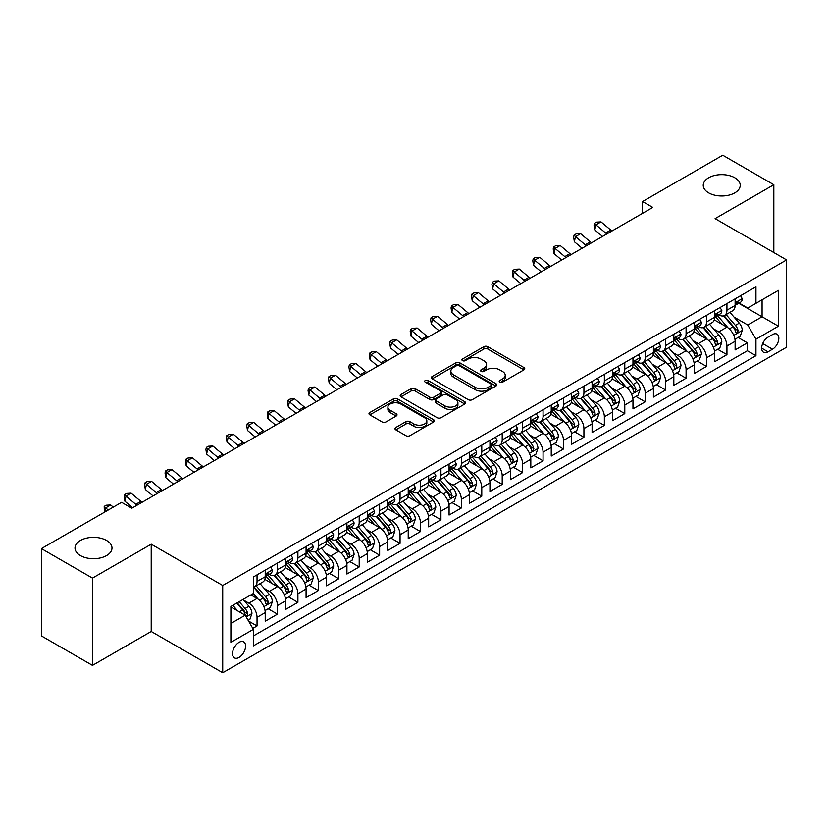 <?xml version="1.0" encoding="UTF-8"?>
<svg xmlns="http://www.w3.org/2000/svg" width="828" height="828" viewBox="0 0 828 828"><rect width="100%" height="100%" fill="white"/><g stroke="black" fill="none" stroke-linecap="round" stroke-linejoin="round"><path stroke-width="1.24" d="M499.812 382.153A1.987 1.149 0 0 0 502.617 382.153L523.927 369.857A2.836 1.635 0 0 0 524.755 368.698A2.836 1.635 0 0 0 523.927 367.539L487.837 346.694A2.836 1.635 0 0 0 483.821 346.694L462.51 359A1.987 1.149 0 0 0 461.931 359.807A1.987 1.149 0 0 0 462.51 360.625A1.987 1.149 0 0 0 465.326 360.625L468.079 359.031A9.077 5.237 0 0 1 480.913 359.031L483.925 360.77A9.077 5.237 0 0 1 486.585 364.475A9.077 5.237 0 0 1 483.925 368.181L481.161 369.764A1.987 1.149 0 0 0 480.582 370.582A1.987 1.149 0 0 0 481.161 371.389A1.987 1.149 0 0 0 483.976 371.389L486.729 369.795A9.077 5.237 0 0 1 499.563 369.795L502.575 371.534A9.077 5.237 0 0 1 505.225 375.239A9.077 5.237 0 0 1 502.575 378.945L499.812 380.538A1.987 1.149 0 0 0 499.232 381.346A1.987 1.149 0 0 0 499.812 382.153L499.812 380.538M106.574 540.477A18.495 10.671 0 0 0 86.422 538.159A18.495 10.671 0 0 0 75.006 548.022A18.495 10.671 0 0 0 80.419 555.578A18.495 10.671 0 0 0 100.571 557.886A18.495 10.671 0 0 0 111.987 548.022A18.495 10.671 0 0 0 106.574 540.477M734.809 177.772A18.495 10.671 0 0 0 714.657 175.453A18.495 10.671 0 0 0 703.241 185.317A18.495 10.671 0 0 0 708.654 192.862A18.495 10.671 0 0 0 728.806 195.18A18.495 10.671 0 0 0 740.222 185.317A18.495 10.671 0 0 0 734.809 177.772M239.064 657.432A9.243 5.341 120 0 0 245.109 649.276A9.243 5.341 120 0 0 243.691 641.876A9.243 5.341 120 0 0 239.064 642.331A9.243 5.341 120 0 0 233.02 650.477A9.243 5.341 120 0 0 234.438 657.887A9.243 5.341 120 0 0 239.064 657.432M395.784 427.517A2.836 1.635 0 0 0 394.956 428.666A2.836 1.635 0 0 0 395.784 429.825L405.917 435.673A2.836 1.635 0 0 0 409.922 435.673L433.582 422.011A2.836 1.635 0 0 0 434.421 420.852A2.836 1.635 0 0 0 433.582 419.703L397.492 398.858A2.836 1.635 0 0 0 393.476 398.858L369.816 412.52A2.836 1.635 0 0 0 368.988 413.679A2.836 1.635 0 0 0 369.816 414.838L382.05 421.897A2.836 1.635 0 0 0 386.055 421.897L396.188 416.049A2.836 1.635 0 0 0 397.016 414.89A2.836 1.635 0 0 0 396.188 413.731L390.123 410.233A7.587 4.378 0 0 1 387.897 407.138A7.587 4.378 0 0 1 392.586 403.091A7.587 4.378 0 0 1 400.845 404.043L424.609 417.757A7.587 4.378 0 0 1 426.834 420.852A7.587 4.378 0 0 1 422.156 424.899A7.587 4.378 0 0 1 413.886 423.957L409.922 421.669A2.836 1.635 0 0 0 405.917 421.669L395.784 427.517L395.784 429.825M151.213 544.193L92.477 578.099L41.4 548.612L41.4 635.904L92.477 665.391L151.213 631.474L222.722 672.76L222.722 585.479L151.213 544.193L151.213 631.474M773.828 252.55L773.828 184.727L715.092 218.633L786.6 259.92L222.722 585.479M773.828 184.727L722.751 155.24L642.569 201.535L642.569 213.334M41.4 548.612L121.592 502.317L131.807 508.216L652.785 207.435L642.569 201.535M468.275 399.665A2.836 1.635 0 0 0 472.291 399.665L495.951 386.003A2.836 1.635 0 0 0 496.779 384.844A2.836 1.635 0 0 0 495.951 383.695L459.861 362.85A2.836 1.635 0 0 0 455.845 362.85L432.185 376.512A2.836 1.635 0 0 0 431.357 377.671A2.836 1.635 0 0 0 432.185 378.831L468.275 399.665M426.058 382.588A1.987 1.149 0 0 1 428.076 382.867L428.076 380.507L464.767 401.694A2.836 1.635 0 0 1 465.605 402.853A2.836 1.635 0 0 1 464.767 404.012L441.107 417.674A2.836 1.635 0 0 1 437.091 417.674L401 396.829L401 394.511A2.836 1.635 0 0 0 400.172 395.67A2.836 1.635 0 0 0 401 396.829M401 394.511L411.123 388.674A2.836 1.635 0 0 1 415.138 388.674L429.773 397.119A2.836 1.635 0 0 0 433.789 397.119L440.506 393.238A2.836 1.635 0 0 0 441.334 392.089A2.836 1.635 0 0 0 440.506 390.93L425.261 382.132A1.987 1.149 0 0 1 424.681 381.315A1.987 1.149 0 0 1 425.913 380.259A1.987 1.149 0 0 1 428.076 380.507M252.809 628.38L257.042 625.937L248.566 621.041M243.742 600.207L248.876 603.167A11.561 6.676 60 0 1 257.042 617.326L265.219 612.606L265.219 621.217L277.473 614.138L268.179 608.777M264.173 588.408L269.297 591.378A11.561 6.676 60 0 1 277.473 605.527L285.65 600.807L285.65 609.418L297.904 602.339L288.61 596.978M284.604 576.619L289.728 579.579A11.561 6.676 60 0 1 297.904 593.728L306.081 589.019L306.081 597.63L318.335 590.55L309.041 585.179M305.035 564.82L310.158 567.78A11.561 6.676 60 0 1 318.335 581.939L326.511 577.22L326.511 585.831L338.766 578.751L329.472 573.39M325.466 553.021L330.589 555.992A11.561 6.676 60 0 1 338.766 570.14L346.932 565.42L346.932 574.032L359.197 566.952L349.902 561.591M345.897 541.233L351.02 544.193A11.561 6.676 60 0 1 359.197 558.351L367.363 553.632L367.363 562.243L379.628 555.164L370.333 549.792M366.328 529.434L371.451 532.394A11.561 6.676 60 0 1 379.628 546.552L387.794 541.833L387.794 550.444L400.059 543.365L390.764 538.003M386.759 517.635L391.882 520.605A11.561 6.676 60 0 1 400.059 534.753L408.225 530.034L408.225 538.645L420.489 531.576L411.195 526.204M407.19 505.846L412.313 508.806A11.561 6.676 60 0 1 420.489 522.965L428.656 518.245L428.656 526.856L440.92 519.777L431.626 514.405M427.61 494.047L432.744 497.007A11.561 6.676 60 0 1 440.92 511.166L449.086 506.446L449.086 515.057L461.351 507.978L452.047 502.617M448.041 482.258L453.175 485.218A11.561 6.676 60 0 1 461.351 499.367L469.517 494.647L469.517 503.258L481.782 496.189L472.477 490.818M468.472 470.459L473.606 473.419A11.561 6.676 60 0 1 481.782 487.578L489.948 482.859L489.948 491.47L502.213 484.39L492.908 479.019M488.903 458.66L494.037 461.62A11.561 6.676 60 0 1 502.213 475.779L510.379 471.06L510.379 479.671L522.644 472.591L513.339 467.23M509.334 446.872L514.467 449.832A11.561 6.676 60 0 1 522.644 463.98L530.81 459.261L530.81 467.872L543.064 460.803L533.77 455.431M529.765 435.073L534.898 438.033A11.561 6.676 60 0 1 543.064 452.191L551.241 447.472L551.241 456.083L563.495 449.004L554.201 443.632M550.196 423.274L555.329 426.234A11.561 6.676 60 0 1 563.495 440.392L571.672 435.673L571.672 444.284L583.926 437.205L574.632 431.843M570.627 411.485L575.76 414.445A11.561 6.676 60 0 1 583.926 428.594L592.103 423.874L592.103 432.485L604.357 425.416L595.063 420.044M591.057 399.686L596.191 402.646A11.561 6.676 60 0 1 604.357 416.805L612.534 412.085L612.534 420.696L624.788 413.617L615.494 408.245M611.488 387.887L616.622 390.847A11.561 6.676 60 0 1 624.788 405.006L632.965 400.286L632.965 408.897L645.219 401.818L635.925 396.457M631.919 376.098L637.053 379.058A11.561 6.676 60 0 1 645.219 393.207L653.395 388.498L653.395 397.098L665.65 390.029L656.356 384.658M652.35 364.299L657.484 367.259A11.561 6.676 60 0 1 665.65 381.418L673.826 376.699L673.826 385.31L686.081 378.23L676.786 372.859M672.781 352.5L677.915 355.46A11.561 6.676 60 0 1 686.081 369.619L694.257 364.9L694.257 373.511L706.512 366.431L697.217 361.07M693.212 340.712L698.346 343.672A11.561 6.676 60 0 1 706.512 357.82L714.688 353.111L714.688 361.722L726.943 354.643L726.943 346.032A11.561 6.676 -120 0 0 718.766 331.873L713.643 328.913M717.648 349.271L726.943 354.643M265.219 612.606A11.561 6.676 -120 0 0 257.042 598.447L250.915 594.908M285.65 600.807A11.561 6.676 -120 0 0 277.473 586.659L264.836 579.362M306.081 589.019A11.561 6.676 -120 0 0 297.904 574.86L285.267 567.563M326.511 577.22A11.561 6.676 -120 0 0 318.335 563.061L305.698 555.774M346.932 565.42A11.561 6.676 -120 0 0 338.766 551.272L326.128 543.975M367.363 553.632A11.561 6.676 -120 0 0 359.197 539.473L346.559 532.176M387.794 541.833A11.561 6.676 -120 0 0 379.628 527.674L366.99 520.388M408.225 530.034A11.561 6.676 -120 0 0 400.059 515.885L387.421 508.589M428.656 518.245A11.561 6.676 -120 0 0 420.489 504.086L407.852 496.79M449.086 506.446A11.561 6.676 -120 0 0 440.92 492.287L428.283 485.001M469.517 494.647A11.561 6.676 -120 0 0 461.351 480.499L448.714 473.202M489.948 482.859A11.561 6.676 -120 0 0 481.782 468.7L469.145 461.403M510.379 471.06A11.561 6.676 -120 0 0 502.213 456.901L489.576 449.614M530.81 459.261A11.561 6.676 -120 0 0 522.644 445.112L510.007 437.815M551.241 447.472A11.561 6.676 -120 0 0 543.064 433.313L530.438 426.016M571.672 435.673A11.561 6.676 -120 0 0 563.495 421.524L550.868 414.228M592.103 423.874A11.561 6.676 -120 0 0 583.926 409.725L571.299 402.429M612.534 412.085A11.561 6.676 -120 0 0 604.357 397.926L591.73 390.63M632.965 400.286A11.561 6.676 -120 0 0 624.788 386.138L612.161 378.841M653.395 388.498A11.561 6.676 -120 0 0 645.219 374.339L632.582 367.042M673.826 376.699A11.561 6.676 -120 0 0 665.65 362.54L653.013 355.243M694.257 364.9A11.561 6.676 -120 0 0 686.081 350.751L673.443 343.454M714.688 353.111A11.561 6.676 -120 0 0 706.512 338.952L693.874 331.655M772.503 334.584L768.011 337.182A8.953 5.175 120 0 0 762.153 345.079A8.953 5.175 120 0 0 763.53 352.252A8.953 5.175 120 0 0 768.011 351.807L772.503 349.219A8.953 5.175 120 0 0 778.351 341.322A8.953 5.175 120 0 0 776.985 334.139A8.953 5.175 120 0 0 772.503 334.584M222.722 672.76L786.6 347.211L786.6 259.92M230.888 623.453L245.191 615.204L253.368 629.352L253.368 645.871L755.954 355.698L755.954 339.19L747.777 325.031L734.074 317.114M253.368 629.352L230.888 642.331L230.888 606.469L253.368 593.5L253.368 576.981L755.954 286.819L755.954 303.327L778.423 290.359L778.423 326.211L755.954 339.19M269.193 574.321L269.297 574.384A11.561 6.676 60 0 0 275.082 574.963L283.248 570.244A11.561 6.676 -120 0 0 285.65 564.955L285.65 558.341M289.624 562.533L289.728 562.595A11.561 6.676 60 0 0 295.513 563.164L303.679 558.445A11.561 6.676 -120 0 0 306.081 553.156L306.081 546.552M310.055 550.734L310.158 550.796A11.561 6.676 60 0 0 315.944 551.365L324.11 546.656A11.561 6.676 -120 0 0 326.511 541.357L326.511 534.753M330.486 538.935L330.589 538.997A11.561 6.676 60 0 0 336.375 539.577L344.541 534.857A11.561 6.676 -120 0 0 346.932 529.568L346.932 522.954M350.917 527.146L351.02 527.208A11.561 6.676 60 0 0 356.806 527.778L364.972 523.058A11.561 6.676 -120 0 0 367.363 517.769L367.363 511.166M371.348 515.347L371.451 515.409A11.561 6.676 60 0 0 377.237 515.979L385.403 511.269A11.561 6.676 -120 0 0 387.794 505.97L387.794 499.367M391.779 503.559L391.882 503.61A11.561 6.676 60 0 0 397.668 504.19L405.834 499.47A11.561 6.676 -120 0 0 408.225 494.181L408.225 487.578M412.209 491.76L412.313 491.822A11.561 6.676 60 0 0 418.088 492.391L426.265 487.671A11.561 6.676 -120 0 0 428.656 482.382L428.656 475.779M432.64 479.961L432.744 480.023A11.561 6.676 60 0 0 438.519 480.592L446.696 475.883A11.561 6.676 -120 0 0 449.086 470.583L449.086 463.98M453.071 468.172L453.175 468.234A11.561 6.676 60 0 0 458.95 468.803L467.127 464.084A11.561 6.676 -120 0 0 469.517 458.795L469.517 452.191M473.502 456.373L473.606 456.435A11.561 6.676 60 0 0 479.381 457.004L487.557 452.285A11.561 6.676 -120 0 0 489.948 446.996L489.948 440.392M493.933 444.574L494.037 444.636A11.561 6.676 60 0 0 499.812 445.216L507.988 440.496A11.561 6.676 -120 0 0 510.379 435.207L510.379 428.594M514.364 432.785L514.467 432.847A11.561 6.676 60 0 0 520.243 433.417L528.419 428.697A11.561 6.676 -120 0 0 530.81 423.408L530.81 416.805M534.795 420.986L534.898 421.048A11.561 6.676 60 0 0 540.674 421.618L548.85 416.898A11.561 6.676 -120 0 0 551.241 411.609L551.241 405.006M555.215 409.187L555.329 409.249A11.561 6.676 60 0 0 561.105 409.829L569.281 405.109A11.561 6.676 -120 0 0 571.672 399.82L571.672 393.207M575.646 397.399L575.76 397.461A11.561 6.676 60 0 0 581.535 398.03L589.712 393.31A11.561 6.676 -120 0 0 592.103 388.021L592.103 381.418M596.077 385.6L596.191 385.662A11.561 6.676 60 0 0 601.966 386.231L610.143 381.511A11.561 6.676 -120 0 0 612.534 376.222L612.534 369.619M616.508 373.801L616.622 373.863A11.561 6.676 60 0 0 622.397 374.442L630.574 369.723A11.561 6.676 -120 0 0 632.965 364.434L632.965 357.82M636.939 362.012L637.053 362.074A11.561 6.676 60 0 0 642.828 362.643L651.005 357.924A11.561 6.676 -120 0 0 653.395 352.635L653.395 346.032M657.37 350.213L657.484 350.275A11.561 6.676 60 0 0 663.259 350.844L671.436 346.125A11.561 6.676 -120 0 0 673.826 340.836L673.826 334.233M677.801 338.414L677.915 338.476A11.561 6.676 60 0 0 683.69 339.056L691.856 334.336A11.561 6.676 -120 0 0 694.257 329.047L694.257 322.434M698.232 326.625L698.346 326.687A11.561 6.676 60 0 0 704.121 327.257L712.287 322.537A11.561 6.676 -120 0 0 714.688 317.248L714.688 310.645M253.368 635.956L747.373 350.751L747.373 342.844L735.119 349.923L735.119 341.312A11.561 6.676 -120 0 0 726.943 327.153L714.305 319.867M718.663 314.826L718.766 314.888A11.561 6.676 -120 0 0 724.552 315.458A11.561 6.676 -120 0 0 726.943 310.169L726.943 303.565M724.552 315.458L732.718 310.748A11.561 6.676 -120 0 0 735.119 305.449L735.119 298.846M257.042 574.86L257.042 581.463A11.561 6.676 60 0 1 254.651 586.752A11.561 6.676 60 0 1 253.368 587.228M254.651 586.752L262.818 582.043A11.561 6.676 -120 0 0 265.219 576.743L265.219 570.14M277.473 563.061L277.473 569.674A11.561 6.676 60 0 1 275.082 574.963M297.904 551.272L297.904 557.875A11.561 6.676 60 0 1 295.513 563.164M318.335 539.473L318.335 546.076A11.561 6.676 60 0 1 315.944 551.365M338.766 527.674L338.766 534.288A11.561 6.676 60 0 1 336.375 539.577M359.197 515.885L359.197 522.489A11.561 6.676 60 0 1 356.806 527.778M379.628 504.086L379.628 510.69A11.561 6.676 60 0 1 377.237 515.979M400.059 492.287L400.059 498.901A11.561 6.676 60 0 1 397.668 504.19M420.489 480.499L420.489 487.102A11.561 6.676 60 0 1 418.088 492.391M440.92 468.7L440.92 475.303A11.561 6.676 60 0 1 438.519 480.592M461.351 456.901L461.351 463.514A11.561 6.676 60 0 1 458.95 468.803M481.782 445.112L481.782 451.715A11.561 6.676 60 0 1 479.381 457.004M502.213 433.313L502.213 439.916A11.561 6.676 60 0 1 499.812 445.216M522.644 421.514L522.644 428.128A11.561 6.676 60 0 1 520.243 433.417M543.064 409.725L543.064 416.329A11.561 6.676 60 0 1 540.674 421.618M563.495 397.926L563.495 404.53A11.561 6.676 60 0 1 561.105 409.829M583.926 386.138L583.926 392.741A11.561 6.676 60 0 1 581.535 398.03M604.357 374.339L604.357 380.942A11.561 6.676 60 0 1 601.966 386.231M624.788 362.54L624.788 369.143A11.561 6.676 60 0 1 622.397 374.442M645.219 350.751L645.219 357.354A11.561 6.676 60 0 1 642.828 362.643M665.65 338.952L665.65 345.555A11.561 6.676 60 0 1 663.259 350.844M686.081 327.153L686.081 333.756A11.561 6.676 60 0 1 683.69 339.056M706.512 315.364L706.512 321.968A11.561 6.676 60 0 1 704.121 327.257M706.512 357.82L706.512 366.431M686.081 369.619L686.081 378.23M665.65 381.418L665.65 390.029M645.219 393.207L645.219 401.818M624.788 405.006L624.788 413.617M604.357 416.805L604.357 425.416M583.926 428.594L583.926 437.205M563.495 440.392L563.495 449.004M543.064 452.191L543.064 460.803M522.644 463.98L522.644 472.591M502.213 475.779L502.213 484.39M481.782 487.578L481.782 496.189M461.351 499.367L461.351 507.978M440.92 511.166L440.92 519.777M420.489 522.965L420.489 531.576M400.059 534.753L400.059 543.365M379.628 546.552L379.628 555.164M359.197 558.351L359.197 566.952M338.766 570.14L338.766 578.751M318.335 581.939L318.335 590.55M297.904 593.728L297.904 602.339M277.473 605.527L277.473 614.138M257.042 617.326L257.042 625.937M245.191 615.204L230.888 606.945M747.777 325.031L762.081 316.772L762.081 299.788L778.423 290.359M738.69 303.265L778.423 326.211M739.093 303.027L747.777 308.047L755.954 303.327M92.477 578.099L92.477 665.391M738.079 337.482L747.373 342.844M747.373 350.751L755.954 355.698M500.609 382.432L502.575 381.304A9.077 5.237 0 0 0 505.225 377.599L505.225 375.239M486.585 364.475L486.585 366.835A9.077 5.237 0 0 1 483.925 370.54L481.958 371.668M523.927 367.539L523.927 369.857L487.837 349.054A2.836 1.635 0 0 0 483.821 349.054L463.307 360.904M495.92 386.024L459.861 365.21A2.836 1.635 0 0 0 455.845 365.21L432.216 378.851M490.942 385.662A1.987 1.149 0 0 0 491.521 384.844A1.987 1.149 0 0 0 490.942 384.037L459.25 365.748A1.987 1.149 0 0 0 456.445 365.748L453.537 367.425A9.077 5.237 0 0 0 450.877 371.13A9.077 5.237 0 0 0 453.537 374.836L475.2 387.338A9.077 5.237 0 0 0 488.034 387.338L490.942 385.662L490.942 388.021A1.987 1.149 0 0 0 491.521 387.204L491.521 384.844M450.877 371.13L450.877 373.49A9.077 5.237 0 0 0 453.537 377.195L453.537 374.836M490.942 388.021L488.034 389.698A9.077 5.237 0 0 1 475.2 389.698L453.537 377.195M401.031 396.85L411.123 391.033L411.123 388.674M441.334 392.089L441.334 394.449A2.836 1.635 0 0 1 440.506 395.598L433.789 399.479A2.836 1.635 0 0 1 429.773 399.479L415.138 391.033A2.836 1.635 0 0 0 411.123 391.033M428.076 382.867L464.736 404.033M444.967 405.896A7.587 4.378 0 0 0 453.237 406.838A7.587 4.378 0 0 0 457.915 402.791A7.587 4.378 0 0 0 455.7 399.696L447.327 394.863A2.836 1.635 0 0 0 443.311 394.863L436.594 398.744A2.836 1.635 0 0 0 435.766 399.903A2.836 1.635 0 0 0 436.594 401.062L444.967 405.896L444.967 408.245A7.587 4.378 0 0 0 453.237 409.198A7.587 4.378 0 0 0 457.915 405.151L457.915 402.791M435.766 399.903L435.766 402.263A2.836 1.635 0 0 0 436.594 403.412L436.594 401.062M444.967 408.245L436.594 403.412M426.834 420.852L426.834 423.211A7.587 4.378 0 0 1 422.156 427.258A7.587 4.378 0 0 1 413.886 426.316L409.922 424.029A2.836 1.635 0 0 0 405.917 424.029L395.825 429.846M387.897 407.138L387.897 409.498A7.587 4.378 0 0 0 390.123 412.592L390.123 410.233M396.146 416.07L390.123 412.592M433.582 419.703L433.582 422.011L397.492 401.218A2.836 1.635 0 0 0 393.476 401.218L369.857 414.859M734.943 339.283L740.222 336.24L742.261 330.341A7.659 4.419 -120 0 0 739.28 323.148L729.944 312.342M728.081 327.898L717.41 315.551M722.006 324.307L715.816 317.134A18.351 10.588 -120 0 0 715.247 316.503M723.506 315.872L732.946 326.812A7.659 4.419 60 0 1 735.678 332.08L736.237 332.991L737.272 332.846L738.131 330.672A7.659 4.419 -120 0 0 735.399 325.394L726.063 314.588M724.065 315.696L734.208 327.443A3.902 2.256 60 0 1 735.192 328.975L738.131 330.672M740.532 295.72L742.261 298.732A7.659 4.419 60 0 1 740.677 302.116L736.796 304.362A7.659 4.419 -120 0 0 738.131 302.593L737.965 301.909M735.367 304.714L735.399 304.714A7.659 4.419 -120 0 0 736.796 304.362M737.148 302.023L738.131 302.593C737.655 301.444 736.837 301.909 735.678 304.011A7.659 4.419 60 0 1 735.119 305.097M606.872 233.941A14.449 8.342 60 0 1 605.661 233.02L595.932 224.833L594.794 229.925L602.536 236.435M611.975 230.991A14.449 8.342 60 0 1 610.774 230.07L601.035 221.883L595.932 224.833L594.535 223.301L596.574 222.121L601.035 221.883M594.794 229.925L594.08 225.34L594.535 223.301M714.512 351.082L719.791 348.039L721.83 342.14A7.659 4.419 -120 0 0 718.849 334.947L709.524 324.141M707.65 339.697L696.979 327.35M701.575 336.106L695.385 328.933A18.351 10.588 -120 0 0 694.816 328.292M703.075 327.671L712.515 338.6A7.659 4.419 60 0 1 715.247 343.879L715.806 344.79L716.841 344.645L717.7 342.461A7.659 4.419 -120 0 0 714.968 337.193L705.632 326.377M703.634 327.495L713.777 339.242A3.902 2.256 60 0 1 714.761 340.763L717.7 342.461M694.081 362.881L699.36 359.828L701.409 353.929A7.659 4.419 -120 0 0 698.418 346.746L689.093 335.93M687.219 351.496L676.548 339.138M681.144 347.895L674.955 340.732A18.351 10.588 -120 0 0 674.385 340.091M682.645 339.47L692.094 350.399A7.659 4.419 60 0 1 694.816 355.678L695.375 356.578L696.41 356.433L697.269 354.26A7.659 4.419 -120 0 0 694.537 348.981L685.201 338.176M683.203 339.294L693.346 351.031A3.902 2.256 60 0 1 694.33 352.562L697.269 354.26M673.65 374.67L678.929 371.627L680.978 365.728A7.659 4.419 -120 0 0 677.987 358.534L668.662 347.729M666.788 363.285L656.118 350.937M660.713 359.694L654.524 352.521A18.351 10.588 -120 0 0 653.954 351.89M662.214 351.258L671.663 362.198A7.659 4.419 60 0 1 674.385 367.466L674.944 368.377L675.979 368.232L676.838 366.048A7.659 4.419 -120 0 0 674.106 360.78L664.78 349.975M662.773 351.082L672.916 362.83A3.902 2.256 60 0 1 673.899 364.351L676.838 366.048M653.22 386.469L658.498 383.416L660.547 377.527A7.659 4.419 -120 0 0 657.567 370.333L648.231 359.528M646.357 375.084L635.687 362.736M640.282 371.493L634.093 364.32A18.351 10.588 -120 0 0 633.524 363.678M641.783 363.057L651.232 373.987A7.659 4.419 60 0 1 653.954 379.265L654.513 380.176L655.548 380.031L656.407 377.847A7.659 4.419 -120 0 0 653.675 372.579L644.35 361.764M642.342 362.881L652.485 374.629A3.902 2.256 60 0 1 653.468 376.15L656.407 377.847M720.101 307.519L721.83 310.521A7.659 4.419 60 0 1 720.246 313.916L716.365 316.151A7.659 4.419 -120 0 0 717.7 314.392L717.545 313.709M714.937 316.513L714.968 316.513A7.659 4.419 -120 0 0 716.365 316.151M716.717 313.822L717.7 314.392C717.224 313.232 716.406 313.709 715.247 315.81A7.659 4.419 60 0 1 714.688 316.896M586.441 245.74A14.449 8.342 60 0 1 585.241 244.809L575.501 236.632L574.363 241.724L582.115 248.234M591.544 242.79A14.449 8.342 60 0 1 590.343 241.859L580.604 233.682L575.501 236.632L574.104 235.09L576.143 233.91L580.604 233.682M574.363 241.724L573.649 237.129L574.104 235.09M699.67 319.308L701.409 322.32A7.659 4.419 60 0 1 699.815 325.704L695.934 327.95A7.659 4.419 -120 0 0 697.269 326.18L697.114 325.507M694.506 328.302L694.537 328.302A7.659 4.419 -120 0 0 695.934 327.95M696.286 325.611L697.269 326.18C696.793 325.031 695.975 325.507 694.816 327.598A7.659 4.419 60 0 1 694.257 328.685M566.01 257.529A14.449 8.342 60 0 1 564.81 256.608L555.07 248.421L553.932 253.513L561.684 260.033M571.113 254.579A14.449 8.342 60 0 1 569.912 253.658L560.173 245.471L555.07 248.421L553.673 246.889L555.712 245.709L560.173 245.471M553.932 253.513L553.218 248.928L553.673 246.889M679.239 331.107L680.978 334.119A7.659 4.419 60 0 1 679.384 337.503L675.503 339.739A7.659 4.419 -120 0 0 676.838 337.979L676.683 337.296M674.075 340.101L674.106 340.101A7.659 4.419 -120 0 0 675.503 339.739M675.855 337.41L676.838 337.979C676.362 336.83 675.544 337.296 674.385 339.397A7.659 4.419 60 0 1 673.826 340.484M545.58 269.328A14.449 8.342 60 0 1 544.379 268.407L534.64 260.22L533.501 265.312L541.253 271.822M550.682 266.378A14.449 8.342 60 0 1 549.481 265.457L539.742 257.27L534.64 260.22L533.242 258.688L535.281 257.508L539.742 257.27M533.501 265.312L532.787 260.727L533.242 258.688M658.809 342.906L660.547 345.907A7.659 4.419 60 0 1 658.953 349.302L655.072 351.538A7.659 4.419 -120 0 0 656.407 349.778L656.252 349.095M653.654 351.9L653.675 351.9A7.659 4.419 -120 0 0 655.072 351.538M655.424 349.209L656.407 349.778C655.931 348.619 655.114 349.095 653.954 351.186A7.659 4.419 60 0 1 653.395 352.283M525.149 281.127A14.449 8.342 60 0 1 523.948 280.195L514.209 272.008L513.07 277.111L520.822 283.621M530.251 278.177A14.449 8.342 60 0 1 529.051 277.245L519.311 269.069L514.209 272.008L512.811 270.477L514.85 269.297L519.311 269.069M513.07 277.111L512.356 272.515L512.811 270.477M632.789 398.268L638.067 395.215L640.116 389.315A7.659 4.419 -120 0 0 637.136 382.132L627.8 371.317M625.927 386.883L615.256 374.525M619.851 383.281L613.662 376.119A18.351 10.588 -120 0 0 613.093 375.477M621.352 374.856L630.801 385.786A7.659 4.419 60 0 1 633.524 391.064L634.082 391.965L635.117 391.82L635.976 389.646A7.659 4.419 -120 0 0 633.254 384.368L623.919 373.563M621.911 374.68L632.054 386.417A3.902 2.256 60 0 1 633.037 387.949L635.976 389.646M638.378 354.694L640.116 357.706A7.659 4.419 60 0 1 638.533 361.091L634.641 363.337A7.659 4.419 -120 0 0 635.976 361.567L635.821 360.894M633.223 363.689L633.254 363.689A7.659 4.419 -120 0 0 634.641 363.337M634.993 360.998L635.976 361.567C635.5 360.418 634.683 360.894 633.524 362.985A7.659 4.419 60 0 1 632.965 364.072M504.718 292.915A14.449 8.342 60 0 1 503.517 291.994L493.778 283.807L492.639 288.9L500.391 295.42M509.82 289.966A14.449 8.342 60 0 1 508.62 289.044L498.88 280.858L493.778 283.807L492.381 282.276L494.419 281.096L498.88 280.858M492.639 288.9L491.925 284.314L492.381 282.276M612.358 410.057L617.636 407.014L619.686 401.114A7.659 4.419 -120 0 0 616.705 393.921L607.369 383.116M605.496 398.672L594.825 386.324M599.42 395.08L593.231 387.908A18.351 10.588 -120 0 0 592.662 387.276M600.921 386.645L610.371 397.585A7.659 4.419 60 0 1 613.093 402.853L613.651 403.764L614.686 403.619L615.546 401.435A7.659 4.419 -120 0 0 612.823 396.167L603.488 385.362M601.48 386.469L611.623 398.216A3.902 2.256 60 0 1 612.606 399.738L615.546 401.435M617.947 366.493L619.686 369.505A7.659 4.419 60 0 1 618.102 372.89L614.221 375.125A7.659 4.419 -120 0 0 615.546 373.366L615.39 372.683M612.792 375.488L612.823 375.488A7.659 4.419 -120 0 0 614.221 375.125M614.562 372.797L615.546 373.366C615.069 372.217 614.252 372.683 613.093 374.784A7.659 4.419 60 0 1 612.534 375.871M484.287 304.714A14.449 8.342 60 0 1 483.086 303.793L473.347 295.606L472.208 300.699L479.961 307.209M489.389 301.765A14.449 8.342 60 0 1 488.189 300.843L478.449 292.657L473.347 295.606L471.95 294.075L473.989 292.895L478.449 292.657M472.208 300.699L471.494 296.113L471.95 294.075M591.927 421.856L597.205 418.802L599.255 412.913A7.659 4.419 -120 0 0 596.274 405.72L586.938 394.915M585.065 410.471L574.394 398.123M578.989 406.879L572.8 399.707A18.351 10.588 -120 0 0 572.231 399.065M580.5 398.444L589.94 409.374A7.659 4.419 60 0 1 592.672 414.652L593.221 415.563L594.256 415.408L595.115 413.234A7.659 4.419 -120 0 0 592.393 407.956L583.057 397.15M581.049 398.268L591.192 410.015A3.902 2.256 60 0 1 592.175 411.537L595.115 413.234M597.516 378.292L599.255 381.294A7.659 4.419 60 0 1 597.671 384.689L593.79 386.924A7.659 4.419 -120 0 0 595.115 385.165L594.959 384.482M592.362 387.287L592.393 387.287A7.659 4.419 -120 0 0 593.79 386.924M594.131 384.596L595.115 385.165C594.639 384.006 593.821 384.482 592.672 386.572A7.659 4.419 60 0 1 592.103 387.67M463.856 316.503A14.449 8.342 60 0 1 462.655 315.582L452.916 307.395L451.777 312.498L459.53 319.008M468.959 313.564A14.449 8.342 60 0 1 467.758 312.632L458.019 304.456L452.916 307.395L451.519 305.863L453.558 304.683L458.019 304.456M451.777 312.498L451.063 307.902L451.519 305.863M571.496 433.655L576.774 430.601L578.824 424.702A7.659 4.419 -120 0 0 575.843 417.519L566.507 406.703M564.634 422.27L553.963 409.912M558.569 418.668L552.369 411.506A18.351 10.588 -120 0 0 551.8 410.864M560.07 410.243L569.509 421.173A7.659 4.419 60 0 1 572.241 426.451L572.79 427.351L573.825 427.207L574.684 425.033A7.659 4.419 -120 0 0 571.962 419.755L562.626 408.949M560.618 410.057L570.761 421.804A3.902 2.256 60 0 1 571.744 423.336L574.684 425.033M577.085 390.081L578.824 393.093A7.659 4.419 60 0 1 577.24 396.477L573.359 398.723A7.659 4.419 -120 0 0 574.684 396.954L574.529 396.281M571.931 399.075L571.962 399.075A7.659 4.419 -120 0 0 573.359 398.723M573.7 396.384L574.684 396.954C574.208 395.805 573.39 396.27 572.241 398.371A7.659 4.419 60 0 1 571.672 399.458M443.425 328.302A14.449 8.342 60 0 1 442.224 327.381L432.485 319.194L431.347 324.286L439.099 330.796M448.528 325.352A14.449 8.342 60 0 1 447.327 324.431L437.598 316.244L432.485 319.194L431.088 317.662L433.127 316.482L437.598 316.244M431.347 324.286L430.632 319.701L431.088 317.662M551.065 445.443L556.354 442.4L558.393 436.501A7.659 4.419 -120 0 0 555.412 429.308L546.076 418.502M544.203 434.058L533.532 421.711M538.138 430.467L531.938 423.294A18.351 10.588 -120 0 0 531.369 422.653M539.639 422.032L549.078 432.972A7.659 4.419 60 0 1 551.81 438.24L552.359 439.15L553.394 439.006L554.253 436.822A7.659 4.419 -120 0 0 551.531 431.554L542.195 420.748M540.187 421.856L550.33 433.603A3.902 2.256 60 0 1 551.313 435.124L554.253 436.822M530.634 457.242L535.923 454.189L537.962 448.3A7.659 4.419 -120 0 0 534.981 441.107L525.645 430.301M523.772 445.857L513.101 433.51M517.707 442.266L511.507 435.093A18.351 10.588 -120 0 0 510.938 434.452M519.208 433.831L528.647 444.76A7.659 4.419 60 0 1 531.379 450.039L531.928 450.949L532.963 450.794L533.832 448.621A7.659 4.419 -120 0 0 531.1 443.342L521.764 432.537M519.756 433.655L529.91 445.402A3.902 2.256 60 0 1 530.883 446.923L533.832 448.621M510.214 469.041L515.492 465.988L517.531 460.089A7.659 4.419 -120 0 0 514.55 452.906L505.215 442.09M503.341 457.656L492.67 445.298M497.276 454.054L491.076 446.892A18.351 10.588 -120 0 0 490.507 446.251M498.777 445.63L508.216 456.559A7.659 4.419 60 0 1 510.948 461.827L511.507 462.738L512.532 462.593L513.401 460.42A7.659 4.419 -120 0 0 510.669 455.141L501.333 444.336M499.325 445.443L509.479 457.191A3.902 2.256 60 0 1 510.462 458.722L513.401 460.42M489.783 480.83L495.061 477.787L497.1 471.888A7.659 4.419 -120 0 0 494.119 464.694L484.784 453.889M482.91 469.445L472.25 457.097M476.845 465.853L470.646 458.681A18.351 10.588 -120 0 0 470.076 458.039M478.346 457.418L487.785 468.358A7.659 4.419 60 0 1 490.518 473.626L491.076 474.537L492.101 474.392L492.97 472.208A7.659 4.419 -120 0 0 490.238 466.94L480.902 456.135M478.894 457.242L489.048 468.99A3.902 2.256 60 0 1 490.031 470.511L492.97 472.208M469.352 492.629L474.63 489.576L476.669 483.676A7.659 4.419 -120 0 0 473.688 476.493L464.353 465.688M462.479 481.244L451.819 468.896M456.414 477.642L450.215 470.48A18.351 10.588 -120 0 0 449.656 469.838M457.915 469.217L467.354 480.147A7.659 4.419 60 0 1 470.087 485.425L470.646 486.326L471.681 486.181L472.54 484.007A7.659 4.419 -120 0 0 469.807 478.729L460.471 467.923M458.464 469.041L468.617 480.789A3.902 2.256 60 0 1 469.6 482.31L472.54 484.007M448.921 504.428L454.199 501.375L456.238 495.475A7.659 4.419 -120 0 0 453.258 488.292L443.922 477.477M442.048 493.043L431.388 480.685M435.983 489.441L429.794 482.269A18.351 10.588 -120 0 0 429.225 481.637M437.484 481.016L446.923 491.946A7.659 4.419 60 0 1 449.656 497.214L450.215 498.125L451.25 497.98L452.109 495.806A7.659 4.419 -120 0 0 449.376 490.528L440.041 479.722M438.033 480.83L448.186 492.577A3.902 2.256 60 0 1 449.169 494.109L452.109 495.806M428.49 516.217L433.769 513.174L435.807 507.274A7.659 4.419 -120 0 0 432.827 500.081L423.491 489.276M421.618 504.832L410.957 492.484M415.552 501.24L409.363 494.068A18.351 10.588 -120 0 0 408.794 493.426M417.053 492.805L426.492 503.734A7.659 4.419 60 0 1 429.225 509.013L429.784 509.924L430.819 509.779L431.678 507.595A7.659 4.419 -120 0 0 428.945 502.327L419.61 491.511M417.612 492.629L427.755 504.376A3.902 2.256 60 0 1 428.738 505.898L431.678 507.595M408.059 528.016L413.338 524.962L415.377 519.063A7.659 4.419 -120 0 0 412.396 511.88L403.06 501.075M401.187 516.631L390.526 504.273M395.122 513.029L388.932 505.867A18.351 10.588 -120 0 0 388.363 505.225M396.622 504.604L406.062 515.534A7.659 4.419 60 0 1 408.794 520.812L409.353 521.712L410.388 521.568L411.247 519.394A7.659 4.419 -120 0 0 408.514 514.116L399.179 503.31M397.181 504.428L407.324 516.175A3.902 2.256 60 0 1 408.307 517.697L411.247 519.394M387.628 539.804L392.907 536.761L394.946 530.862A7.659 4.419 -120 0 0 391.965 523.669L382.629 512.863M380.766 528.43L370.095 516.072M374.691 524.828L368.501 517.655A18.351 10.588 -120 0 0 367.932 517.024M376.191 516.403L385.631 527.332A7.659 4.419 60 0 1 388.363 532.601L388.922 533.511L389.957 533.367L390.816 531.193A7.659 4.419 -120 0 0 388.084 525.915L378.748 515.109M376.75 516.217L386.893 527.964A3.902 2.256 60 0 1 387.877 529.496L390.816 531.193M367.197 551.603L372.476 548.56L374.515 542.661A7.659 4.419 -120 0 0 371.534 535.468L362.198 524.662M360.335 540.218L349.664 527.871M354.26 536.627L348.07 529.454A18.351 10.588 -120 0 0 347.501 528.813M355.761 528.192L365.2 539.121A7.659 4.419 60 0 1 367.932 544.4L368.491 545.31L369.526 545.166L370.385 542.982A7.659 4.419 -120 0 0 367.653 537.714L358.317 526.898M356.319 528.016L366.462 539.763A3.902 2.256 60 0 1 367.446 541.284L370.385 542.982M346.766 563.402L352.045 560.349L354.084 554.45A7.659 4.419 -120 0 0 351.103 547.267L341.767 536.461M339.904 552.017L329.233 539.659M333.829 548.415L327.64 541.253A18.351 10.588 -120 0 0 327.07 540.612M335.33 539.991L344.769 550.92A7.659 4.419 60 0 1 347.501 556.199L348.06 557.099L349.095 556.954L349.954 554.781A7.659 4.419 -120 0 0 347.222 549.502L337.886 538.697M335.889 539.815L346.032 551.562A3.902 2.256 60 0 1 347.015 553.083L349.954 554.781M326.335 575.191L331.614 572.148L333.653 566.249A7.659 4.419 -120 0 0 330.672 559.055L321.336 548.25M319.473 563.816L308.803 551.458M313.398 560.214L307.209 553.042A18.351 10.588 -120 0 0 306.639 552.411M314.899 551.79L324.338 562.719A7.659 4.419 60 0 1 327.07 567.987L327.629 568.898L328.664 568.753L329.523 566.58A7.659 4.419 -120 0 0 326.791 561.301L317.455 550.496M315.458 551.603L325.601 563.35A3.902 2.256 60 0 1 326.584 564.882L329.523 566.58M556.654 401.88L558.393 404.892A7.659 4.419 60 0 1 556.809 408.276L552.928 410.512A7.659 4.419 -120 0 0 554.253 408.753L554.098 408.069M551.5 410.874L551.531 410.874A7.659 4.419 -120 0 0 552.928 410.512M553.27 408.183L554.253 408.753C553.777 407.604 552.959 408.069 551.81 410.171A7.659 4.419 60 0 1 551.241 411.257M422.994 340.101A14.449 8.342 60 0 1 421.794 339.169L412.054 330.993L410.916 336.085L418.668 342.595M428.097 337.151A14.449 8.342 60 0 1 426.896 336.23L417.167 328.043L412.054 330.993L410.657 329.461L412.696 328.281L417.167 328.043M410.916 336.085L410.202 331.5L410.657 329.461M536.223 413.679L537.962 416.681A7.659 4.419 60 0 1 536.378 420.075L532.497 422.311A7.659 4.419 -120 0 0 533.832 420.552L533.667 419.868M531.069 422.673L531.1 422.673A7.659 4.419 -120 0 0 532.497 422.311M532.839 419.972L533.832 420.552C533.346 419.392 532.528 419.868 531.379 421.959A7.659 4.419 60 0 1 530.81 423.056M402.563 351.89A14.449 8.342 60 0 1 401.363 350.969L391.623 342.782L390.485 347.884L398.237 354.394M407.676 348.95A14.449 8.342 60 0 1 406.465 348.019L396.736 339.832L391.623 342.782L390.226 341.25L392.265 340.07L396.736 339.832M390.485 347.884L389.771 343.289L390.226 341.25M515.792 425.468L517.531 428.48A7.659 4.419 60 0 1 515.947 431.864L512.066 434.11A7.659 4.419 -120 0 0 513.401 432.34L513.236 431.667M510.638 434.462L510.669 434.462A7.659 4.419 -120 0 0 512.066 434.11M512.408 431.771L513.401 432.34C512.915 431.191 512.097 431.657 510.948 433.758A7.659 4.419 60 0 1 510.379 434.845M382.132 363.689A14.449 8.342 60 0 1 380.932 362.767L371.192 354.581L370.064 359.673L377.806 366.183M387.245 360.739A14.449 8.342 60 0 1 386.034 359.818L376.305 351.631L371.192 354.581L369.795 353.049L371.844 351.869L376.305 351.631M370.064 359.673L369.34 355.088L369.795 353.049M495.361 437.267L497.1 440.268A7.659 4.419 60 0 1 495.517 443.663L491.635 445.899A7.659 4.419 -120 0 0 492.97 444.139L492.805 443.456M490.207 446.261L490.238 446.261A7.659 4.419 -120 0 0 491.635 445.899M491.977 443.57L492.97 444.139C492.484 442.99 491.666 443.456 490.518 445.557A7.659 4.419 60 0 1 489.948 446.644M361.701 375.488A14.449 8.342 60 0 1 360.501 374.556L350.761 366.38L349.633 371.472L357.375 377.982M366.814 372.538A14.449 8.342 60 0 1 365.603 371.617L355.874 363.43L350.761 366.38L349.364 364.848L351.414 363.668L355.874 363.43M349.633 371.472L348.909 366.887L349.364 364.848M474.93 449.066L476.669 452.067A7.659 4.419 60 0 1 475.086 455.452L471.204 457.698A7.659 4.419 -120 0 0 472.54 455.938L472.374 455.255M469.776 458.06L469.807 458.06A7.659 4.419 -120 0 0 471.204 457.698M471.546 455.359L472.54 455.938C472.053 454.779 471.236 455.255 470.087 457.346A7.659 4.419 60 0 1 469.517 458.443M341.271 387.276A14.449 8.342 60 0 1 340.07 386.355L330.331 378.168L329.202 383.271L336.944 389.781M346.383 384.327A14.449 8.342 60 0 1 345.183 383.405L335.443 375.219L330.331 378.168L328.933 376.636L330.983 375.457L335.443 375.219M329.202 383.271L328.478 378.675L328.933 376.636M454.5 460.854L456.238 463.866A7.659 4.419 60 0 1 454.655 467.251L450.774 469.497A7.659 4.419 -120 0 0 452.109 467.727L451.943 467.054M449.345 469.849L449.376 469.849A7.659 4.419 -120 0 0 450.774 469.497M451.115 467.158L452.109 467.727C451.622 466.578 450.805 467.044 449.656 469.145A7.659 4.419 60 0 1 449.086 470.232M320.84 399.075A14.449 8.342 60 0 1 319.639 398.154L309.9 389.967L308.772 395.059L316.513 401.57M325.953 396.126A14.449 8.342 60 0 1 324.752 395.204L315.013 387.018L309.9 389.967L308.502 388.435L310.552 387.256L315.013 387.018M308.772 395.059L308.047 390.474L308.502 388.435M434.069 472.653L435.807 475.655A7.659 4.419 60 0 1 434.224 479.05L430.343 481.285A7.659 4.419 -120 0 0 431.678 479.526L431.512 478.843M428.914 481.648L428.945 481.648A7.659 4.419 -120 0 0 430.343 481.285M430.684 478.957L431.678 479.526C431.191 478.367 430.374 478.843 429.225 480.944A7.659 4.419 60 0 1 428.656 482.031M300.409 410.874A14.449 8.342 60 0 1 299.208 409.943L289.469 401.766L288.341 406.858L296.082 413.369M305.522 407.925A14.449 8.342 60 0 1 304.321 406.993L294.582 398.817L289.469 401.766L288.072 400.234L290.121 399.055L294.582 398.817M288.341 406.858L287.616 402.273L288.072 400.234M413.638 484.452L415.377 487.454A7.659 4.419 60 0 1 413.793 490.838L409.912 493.084A7.659 4.419 -120 0 0 411.247 491.325L411.081 490.642M408.483 493.447L408.514 493.447A7.659 4.419 -120 0 0 409.912 493.084M410.253 490.745L411.247 491.325C410.76 490.166 409.943 490.642 408.794 492.732A7.659 4.419 60 0 1 408.225 493.83M279.978 422.663A14.449 8.342 60 0 1 278.777 421.742L269.038 413.555L267.91 418.657L275.652 425.168M285.091 419.713A14.449 8.342 60 0 1 283.89 418.792L274.151 410.605L269.038 413.555L267.641 412.023L269.69 410.843L274.151 410.605M267.91 418.657L267.185 414.062L267.641 412.023M393.207 496.241L394.946 499.253A7.659 4.419 60 0 1 393.362 502.637L389.481 504.883A7.659 4.419 -120 0 0 390.816 503.113L390.65 502.441M388.053 505.235L388.084 505.235A7.659 4.419 -120 0 0 389.481 504.883M389.822 502.544L390.816 503.113C390.33 501.965 389.512 502.43 388.363 504.531A7.659 4.419 60 0 1 387.794 505.618M259.547 434.462A14.449 8.342 60 0 1 258.346 433.541L248.607 425.354L247.479 430.446L255.221 436.956M264.66 431.512A14.449 8.342 60 0 1 263.459 430.591L253.72 422.404L248.607 425.354L247.21 423.822L249.259 422.642L253.72 422.404M247.479 430.446L246.765 425.861L247.21 423.822M372.786 508.04L374.515 511.042A7.659 4.419 60 0 1 372.931 514.436L369.05 516.672A7.659 4.419 -120 0 0 370.385 514.912L370.219 514.229M367.622 517.034L367.653 517.034A7.659 4.419 -120 0 0 369.05 516.672M369.391 514.343L370.385 514.912C369.899 513.753 369.081 514.229 367.932 516.33A7.659 4.419 60 0 1 367.363 517.417M239.116 446.261A14.449 8.342 60 0 1 237.915 445.329L228.176 437.153L227.048 442.245L234.79 448.755M244.229 443.311A14.449 8.342 60 0 1 243.028 442.38L233.289 434.203L228.176 437.153L226.779 435.621L228.828 434.441L233.289 434.203M227.048 442.245L226.334 437.65L226.779 435.621M352.355 519.829L354.084 522.841A7.659 4.419 60 0 1 352.5 526.225L348.619 528.471A7.659 4.419 -120 0 0 349.954 526.711L349.789 526.028M347.191 528.833L347.222 528.833A7.659 4.419 -120 0 0 348.619 528.471M348.961 526.132L349.954 526.711C349.468 525.552 348.65 526.028 347.501 528.119A7.659 4.419 60 0 1 346.932 529.216M218.685 458.05A14.449 8.342 60 0 1 217.485 457.128L207.756 448.942L206.617 454.044L214.359 460.554M223.798 455.1A14.449 8.342 60 0 1 222.597 454.179L212.858 445.992L207.756 448.942L206.348 447.41L208.397 446.23L212.858 445.992M206.617 454.044L205.903 449.449L206.348 447.41M331.924 531.628L333.653 534.64A7.659 4.419 60 0 1 332.069 538.024L328.188 540.27A7.659 4.419 -120 0 0 329.523 538.5L329.358 537.827M326.76 540.622L326.791 540.622A7.659 4.419 -120 0 0 328.188 540.27M328.53 537.931L329.523 538.5C329.037 537.351 328.219 537.817 327.07 539.918A7.659 4.419 60 0 1 326.511 541.005M198.254 469.849A14.449 8.342 60 0 1 197.054 468.927L187.325 460.741L186.186 465.833L193.928 472.343M203.367 466.899A14.449 8.342 60 0 1 202.167 465.978L192.427 457.791L187.325 460.741L185.927 459.209L187.966 458.029L192.427 457.791M186.186 465.833L185.472 461.248L185.927 459.209M305.905 586.99L311.183 583.947L313.222 578.047A7.659 4.419 -120 0 0 310.241 570.854L300.906 560.049M299.043 575.605L288.372 563.257M292.967 572.013L286.778 564.841A18.351 10.588 -120 0 0 286.209 564.199M294.468 563.578L303.907 574.508A7.659 4.419 60 0 1 306.639 579.786L307.198 580.697L308.233 580.552L309.092 578.368A7.659 4.419 -120 0 0 306.36 573.1L297.024 562.284M295.027 563.402L305.17 575.149A3.902 2.256 60 0 1 306.153 576.671L309.092 578.368M285.474 598.789L290.752 595.736L292.791 589.836A7.659 4.419 -120 0 0 289.81 582.653L280.475 571.848M278.612 587.404L267.941 575.046M272.536 583.802L266.347 576.64A18.351 10.588 -120 0 0 265.778 575.998M274.037 575.377L283.476 586.307A7.659 4.419 60 0 1 286.209 591.585L286.767 592.486L287.802 592.341L288.661 590.167A7.659 4.419 -120 0 0 285.929 584.889L276.593 574.083M274.596 575.201L284.739 586.938A3.902 2.256 60 0 1 285.722 588.47L288.661 590.167M265.043 610.578L270.321 607.535L272.36 601.635A7.659 4.419 -120 0 0 269.379 594.442L260.044 583.636M258.181 599.203L253.296 593.541M252.105 595.601L251.308 594.68M253.606 587.176L263.045 598.106A7.659 4.419 60 0 1 265.778 603.374L266.337 604.285L267.372 604.14L268.231 601.966A7.659 4.419 -120 0 0 265.498 596.688L256.162 585.882M254.165 586.99L264.308 598.737A3.902 2.256 60 0 1 265.291 600.269L268.231 601.966M248.152 620.327L249.89 619.334L251.94 613.434A7.659 4.419 -120 0 0 248.949 606.241L243.08 599.441M237.595 610.816L232.865 605.33M231.674 607.4L230.888 606.489M236.746 603.095L242.625 609.894A7.659 4.419 60 0 1 245.347 615.173L245.906 616.084L246.941 615.939L247.8 613.755A7.659 4.419 -120 0 0 245.067 608.487L239.199 601.677M237.212 602.815L243.877 610.536A3.902 2.256 60 0 1 244.86 612.058L247.8 613.755M311.494 543.427L313.222 546.428A7.659 4.419 60 0 1 311.639 549.823L307.757 552.059A7.659 4.419 -120 0 0 309.092 550.299L308.927 549.616M306.329 552.421L306.36 552.421A7.659 4.419 -120 0 0 307.757 552.059M308.099 549.73L309.092 550.299C308.606 549.14 307.799 549.616 306.639 551.717A7.659 4.419 60 0 1 306.081 552.804M177.834 481.648A14.449 8.342 60 0 1 176.623 480.716L166.894 472.54L165.755 477.632L173.497 484.142M182.936 478.698A14.449 8.342 60 0 1 181.736 477.766L171.996 469.59L166.894 472.54L165.496 471.008L167.535 469.828L171.996 469.59M165.755 477.632L165.041 473.036L165.496 471.008M291.063 555.215L292.791 558.227A7.659 4.419 60 0 1 291.208 561.612L287.326 563.858A7.659 4.419 -120 0 0 288.661 562.088L288.496 561.415M285.898 564.22L285.929 564.22A7.659 4.419 -120 0 0 287.326 563.858M287.678 561.519L288.661 562.088C288.185 560.939 287.368 561.415 286.209 563.506A7.659 4.419 60 0 1 285.65 564.592M157.403 493.436A14.449 8.342 60 0 1 156.192 492.515L146.463 484.328L145.324 489.431L153.066 495.941M162.505 490.486A14.449 8.342 60 0 1 161.305 489.565L151.565 481.378L146.463 484.328L145.066 482.796L147.105 481.617L151.565 481.378M145.324 489.431L144.61 484.835L145.066 482.796M270.632 567.014L272.36 570.026A7.659 4.419 60 0 1 270.777 573.411L266.895 575.657A7.659 4.419 -120 0 0 268.231 573.887L268.075 573.204M265.467 576.009L265.498 576.009A7.659 4.419 -120 0 0 266.895 575.657M267.247 573.318L268.231 573.887C267.754 572.738 266.937 573.204 265.778 575.305A7.659 4.419 60 0 1 265.219 576.391M136.972 505.235A14.449 8.342 60 0 1 135.771 504.314L126.032 496.127L124.893 501.219L132.646 507.73M142.074 502.285A14.449 8.342 60 0 1 140.874 501.364L131.135 493.177L126.032 496.127L124.635 494.595L126.674 493.416L131.135 493.177M124.893 501.219L124.179 496.634L124.635 494.595M113.26 507.119L110.704 504.976L105.601 507.926L104.67 512.087M108.157 510.069L104.204 506.384L106.243 505.204L110.704 504.976M104.349 512.273L104.204 506.384M248.876 603.167L257.042 598.447M269.297 591.378L277.473 586.659M289.728 579.579L297.904 574.86M310.158 567.78L318.335 563.061M330.589 555.992L338.766 551.272M351.02 544.193L359.197 539.473M371.451 532.394L379.628 527.674M391.882 520.605L400.059 515.885M412.313 508.806L420.489 504.086M432.744 497.007L440.92 492.287M453.175 485.218L461.351 480.499M473.606 473.419L481.782 468.7M494.037 461.62L502.213 456.901M514.467 449.832L522.644 445.112M534.898 438.033L543.064 433.313M555.329 426.234L563.495 421.524M575.76 414.445L583.926 409.725M596.191 402.646L604.357 397.926M616.622 390.847L624.788 386.138M637.053 379.058L645.219 374.339M657.484 367.259L665.65 362.54M677.915 355.46L686.081 350.751M698.346 343.672L706.512 338.952M718.766 331.873L726.943 327.153M726.943 310.169L735.119 305.449M257.042 581.463L265.219 576.743M277.473 569.674L285.65 564.955M297.904 557.875L306.081 553.156M318.335 546.076L326.511 541.357M338.766 534.288L346.932 529.568M359.197 522.489L367.363 517.769M379.628 510.69L387.794 505.97M400.059 498.901L408.225 494.181M420.489 487.102L428.656 482.382M440.92 475.303L449.086 470.583M461.351 463.514L469.517 458.795M481.782 451.715L489.948 446.996M502.213 439.916L510.379 435.207M522.644 428.128L530.81 423.408M543.064 416.329L551.241 411.609M563.495 404.53L571.672 399.82M583.926 392.741L592.103 388.021M604.357 380.942L612.534 376.222M624.788 369.143L632.965 364.434M645.219 357.354L653.395 352.635M665.65 345.555L673.826 340.836M686.081 333.756L694.257 329.047M706.512 321.968L714.688 317.248M726.943 346.032L735.119 341.312M762.702 343.558L772.503 349.219M761.677 348.153L768.011 351.807M502.575 381.304L502.575 378.945M481.161 371.389L481.161 369.764M483.925 370.54L483.925 368.181M462.51 360.625L462.51 359M483.821 349.054L483.821 346.694M487.837 349.054L487.837 346.694M432.185 378.831L432.185 376.512M455.845 365.21L455.845 362.85M459.861 365.21L459.861 362.85M495.951 386.003L495.951 383.695M475.2 389.698L475.2 387.338M488.034 389.698L488.034 387.338M415.138 391.033L415.138 388.674M429.773 399.479L429.773 397.119M433.789 399.479L433.789 397.119M440.506 395.598L440.506 393.238M464.767 404.012L464.767 401.694M405.917 424.029L405.917 421.669M409.922 424.029L409.922 421.669M413.886 426.316L413.886 423.957M396.188 416.049L396.188 413.731M369.816 414.838L369.816 412.52M393.476 401.218L393.476 398.858M397.492 401.218L397.492 398.858M733.774 335.361L742.219 330.486M735.399 325.394L739.28 323.148M729.302 328.913L732.946 326.812M742.219 298.639L735.119 302.737M605.661 233.02L610.774 230.07M713.343 347.16L721.788 342.285M714.968 337.193L718.849 334.947M708.871 340.712L712.515 338.6M692.912 358.948L701.357 354.084M694.537 348.981L698.418 346.746M688.441 352.511L692.094 350.399M672.481 370.747L680.926 365.872M674.106 360.78L677.987 358.534M668.01 364.299L671.663 362.198M652.05 382.546L660.496 377.671M653.675 372.579L657.567 370.333M647.579 376.098L651.232 373.987M721.788 310.438L714.688 314.536M585.241 244.809L590.343 241.859M701.357 322.227L694.257 326.335M564.81 256.608L569.912 253.658M680.926 334.026L673.826 338.124M544.379 268.407L549.481 265.457M660.496 345.825L653.395 349.923M523.948 280.195L529.051 277.245M631.619 394.335L640.065 389.47M633.254 384.368L637.136 382.132M627.148 387.897L630.801 385.786M640.065 357.613L632.965 361.712M503.517 291.994L508.62 289.044M611.188 406.134L619.634 401.259M612.823 396.167L616.705 393.921M606.717 399.686L610.371 397.585M619.634 369.412L612.534 373.511M483.086 303.793L488.189 300.843M590.768 417.933L599.203 413.058M592.393 407.956L596.274 405.72M586.286 411.485L589.94 409.374M599.203 381.211L592.103 385.31M462.655 315.582L467.758 312.632M570.337 429.722L578.772 424.857M571.962 419.755L575.843 417.519M565.855 423.284L569.509 421.173M578.772 393L571.672 397.098M442.224 327.381L447.327 324.431M549.906 441.521L558.341 436.646M551.531 431.554L555.412 429.308M545.424 435.073L549.078 432.972M529.475 453.32L537.91 448.445M531.1 443.342L534.981 441.107M524.993 446.872L528.647 444.76M509.044 465.108L517.479 460.233M510.669 455.141L514.55 452.906M504.562 458.671L508.216 456.559M488.613 476.907L497.048 472.032M490.238 466.94L494.119 464.694M484.132 470.459L487.785 468.358M468.182 488.706L476.617 483.831M469.807 478.729L473.688 476.493M463.701 482.258L467.354 480.147M447.751 500.495L456.187 495.62M449.376 490.528L453.258 488.292M443.27 494.057L446.923 491.946M427.32 512.294L435.756 507.419M428.945 502.327L432.827 500.081M422.839 505.846L426.492 503.734M406.89 524.083L415.325 519.218M408.514 514.116L412.396 511.88M402.408 517.645L406.062 515.534M386.459 535.882L394.894 531.007M388.084 525.915L391.965 523.669M381.977 529.434L385.631 527.332M366.028 547.681L374.463 542.806M367.653 537.714L371.534 535.468M361.546 541.233L365.2 539.121M345.597 559.469L354.032 554.605M347.222 549.502L351.103 547.267M341.115 553.032L344.769 550.92M325.166 571.268L333.601 566.393M326.791 561.301L330.672 559.055M320.695 564.82L324.338 562.719M558.341 404.799L551.241 408.897M421.794 339.169L426.896 336.23M537.91 416.598L530.81 420.696M401.363 350.969L406.465 348.019M517.479 428.386L510.379 432.485M380.932 362.767L386.034 359.818M497.048 440.185L489.948 444.284M360.501 374.556L365.603 371.617M476.617 451.984L469.517 456.083M340.07 386.355L345.183 383.405M456.187 463.773L449.086 467.872M319.639 398.154L324.752 395.204M435.756 475.572L428.656 479.671M299.208 409.943L304.321 406.993M415.325 487.371L408.225 491.47M278.777 421.742L283.89 418.792M394.894 499.16L387.794 503.258M258.346 433.541L263.459 430.591M374.463 510.959L367.363 515.057M237.915 445.329L243.028 442.38M354.032 522.758L346.932 526.856M217.485 457.128L222.597 454.179M333.601 534.546L326.511 538.645M197.054 468.927L202.167 465.978M304.735 583.067L313.181 578.192M306.36 573.1L310.241 570.854M300.264 576.619L303.907 574.508M284.304 594.856L292.75 589.991M285.929 584.889L289.81 582.653M279.833 588.418L283.476 586.307M263.873 606.655L272.319 601.78M265.498 596.688L269.379 594.442M259.402 600.207L263.045 598.106M246.164 616.881L251.888 613.579M245.067 608.487L248.949 606.241M239.313 611.809L242.625 609.894M313.181 546.345L306.081 550.444M176.623 480.716L181.736 477.766M292.75 558.144L285.65 562.243M156.192 492.515L161.305 489.565M272.319 569.933L265.219 574.032M135.771 504.314L140.874 501.364"/></g></svg>
